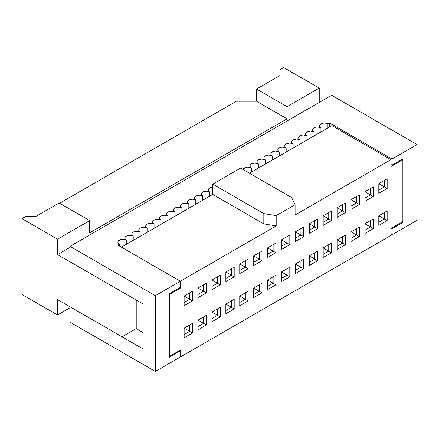 <?xml version="1.0" encoding="UTF-8"?>
<svg xmlns="http://www.w3.org/2000/svg" width="439" height="439" viewBox="0 0 439 439"><rect width="100%" height="100%" fill="white"/><g stroke="black" fill="none" stroke-linecap="round" stroke-linejoin="round"><path stroke-width="0.66" d="M402.865 221.64L402.865 159.659L402.173 159.258L402.865 159.659L390.908 166.562L390.908 159.659L295.09 214.978L295.09 204.7L276.191 215.609L276.191 225.887L180.374 281.207L180.374 288.11L169.525 294.377L169.525 356.358L169.525 294.377L180.374 288.11L179.677 287.71L180.374 288.11L180.374 281.207L276.191 225.887L263.823 223.89L212.772 194.422L212.772 184.144L240.583 168.088L212.772 184.144L263.823 213.617L263.823 223.89L212.772 194.422L121.411 247.168L212.772 194.422L212.772 184.144L263.823 213.617L276.191 215.609L276.191 225.887L263.823 223.89L263.823 213.617L276.191 215.609L295.09 204.7L291.633 197.561L240.583 168.088L291.633 197.561L295.09 204.7L295.09 214.978L390.908 159.659L331.944 125.614L249.484 173.224L331.944 125.614L390.908 159.659L390.908 166.562L402.865 159.659L402.865 221.64L390.908 228.543L402.865 221.64M169.525 356.358L180.374 350.092L180.374 357L390.908 235.447L390.908 228.543L390.908 235.447L180.374 357L180.374 350.092L169.525 356.358M387.154 210.961L387.154 220.592L378.808 225.41L378.808 215.779L384.372 212.564L384.372 218.99L378.808 215.779L384.372 218.99L378.808 222.2L384.372 218.99L387.154 220.592L387.154 210.961L384.372 212.564L387.154 210.961M387.154 188.479L378.808 193.297L378.808 183.661L387.154 178.843L387.154 188.479L387.154 178.843L384.372 180.451L384.372 186.871L378.808 183.661L384.372 180.451L384.372 186.871L378.808 190.087L384.372 186.871L387.154 188.479L378.808 183.661L387.154 178.843L378.808 183.661L378.808 193.297L387.154 188.479M373.249 196.507L364.902 201.325L364.902 191.689L373.249 186.871L373.249 196.507L373.249 186.871L370.467 188.479L370.467 194.905L364.902 191.689L370.467 188.479L370.467 194.905L364.902 198.115L370.467 194.905L373.249 196.507L364.902 191.689L373.249 186.871L364.902 191.689L364.902 201.325L373.249 196.507M373.249 218.99L373.249 228.62L364.902 233.438L364.902 223.808L370.467 220.592L370.467 227.018L364.902 223.808L370.467 227.018L364.902 230.228L370.467 227.018L373.249 228.62L373.249 218.99L370.467 220.592L373.249 218.99M359.338 227.018L359.338 236.648L350.997 241.466L350.997 231.836L356.561 228.62L356.561 235.046L350.997 231.836L356.561 235.046L350.997 238.256L356.561 235.046L359.338 236.648L359.338 227.018L356.561 228.62L359.338 227.018M359.338 204.536L350.997 209.354L350.997 199.718L359.338 194.9L359.338 204.536L359.338 194.9L356.561 196.507L356.561 202.933L350.997 199.718L356.561 196.507L356.561 202.933L350.997 206.143L356.561 202.933L359.338 204.536L350.997 199.718L359.338 194.9L350.997 199.718L350.997 209.354L359.338 204.536M345.433 212.564L337.092 217.382L337.092 207.746L345.433 202.933L345.433 212.564L345.433 202.933L342.656 204.536L342.656 210.961L337.092 207.746L342.656 204.536L342.656 210.961L337.092 214.172L342.656 210.961L345.433 212.564L337.092 207.746L345.433 202.933L337.092 207.746L337.092 217.382L345.433 212.564M345.433 235.046L345.433 244.682L337.092 249.495L337.092 239.864L345.433 235.046L337.092 239.864L342.656 236.648L342.656 243.074L337.092 239.864L342.656 243.074L337.092 246.284L342.656 243.074L345.433 244.682L345.433 235.046L342.656 236.648L345.433 235.046M331.527 243.074L331.527 252.71L323.186 257.523L323.186 247.892L328.745 244.677L328.745 251.103L323.186 247.892L328.745 251.103L323.186 254.313L328.745 251.103L331.527 252.71L331.527 243.074L328.745 244.677L331.527 243.074M331.527 220.592L323.186 225.41L323.186 215.774L331.527 210.961L331.527 220.592L331.527 210.961L328.745 212.564L328.745 218.99L323.186 215.774L328.745 212.564L328.745 218.99L323.186 222.2L328.745 218.99L331.527 220.592L323.186 215.774L331.527 210.961L323.186 215.774L323.186 225.41L331.527 220.592M317.622 228.62L309.281 233.438L309.281 223.802L317.622 218.99L317.622 228.62L317.622 218.99L314.84 220.592L314.84 227.018L309.281 223.802L314.84 220.592L314.84 227.018L309.281 230.228L314.84 227.018L317.622 228.62L309.281 223.802L317.622 218.99L309.281 223.802L309.281 233.438L317.622 228.62M303.717 236.648L295.376 241.466L295.376 231.836L303.717 227.018L303.717 236.648L303.717 227.018L300.934 228.62L300.934 235.046L295.376 231.836L300.934 228.62L300.934 235.046L295.376 238.256L300.934 235.046L303.717 236.648L295.376 231.836L300.934 228.62L295.376 231.836L295.376 241.466L303.717 236.648M289.811 244.677L281.47 249.495L281.47 239.864L289.811 235.046L289.811 244.677L289.811 235.046L287.029 236.648L287.029 243.074L281.47 239.864L287.029 236.648L287.029 243.074L281.47 246.284L287.029 243.074L289.811 244.677L281.47 239.864L287.029 236.648L281.47 239.864L281.47 249.495L289.811 244.677M289.811 267.159L289.811 276.795L281.47 281.613L281.47 271.977L289.811 267.159L281.47 271.977L287.029 268.767L287.029 275.187L281.47 271.977L287.029 275.187L281.47 278.397L287.029 275.187L289.811 276.795L289.811 267.159L287.029 268.767L289.811 267.159M303.717 259.131L303.717 268.767L295.376 273.579L295.376 263.949L303.717 259.131L295.376 263.949L300.934 260.739L300.934 267.159L295.376 263.949L300.934 267.159L295.376 270.369L300.934 267.159L303.717 268.767L303.717 259.131L300.934 260.739L303.717 259.131M317.622 251.103L317.622 260.739L309.281 265.551L309.281 255.921L317.622 251.103L309.281 255.921L314.84 252.71L314.84 259.131L309.281 255.921L314.84 259.131L309.281 262.341L314.84 259.131L317.622 260.739L317.622 251.103L314.84 252.71L317.622 251.103M275.906 275.187L275.906 284.823L267.56 289.641L267.56 280.005L275.906 275.187L267.56 280.005L273.124 276.795L273.124 283.215L267.56 280.005L273.124 283.215L267.56 286.426L273.124 283.215L275.906 284.823L275.906 275.187L273.124 276.795L275.906 275.187M275.906 252.705L267.56 257.523L267.56 247.892L275.906 243.074L275.906 252.705L275.906 243.074L273.124 244.677L273.124 251.103L267.56 247.892L273.124 244.677L273.124 251.103L267.56 254.313L273.124 251.103L275.906 252.705L267.56 247.892L273.124 244.677L267.56 247.892L267.56 257.523L275.906 252.705M262.001 260.739L253.654 265.551L253.654 255.921L262.001 251.103L262.001 260.739L262.001 251.103L259.219 252.705L259.219 259.131L253.654 255.921L259.219 252.705L259.219 259.131L253.654 262.341L259.219 259.131L262.001 260.739L253.654 255.921L262.001 251.103L253.654 255.921L253.654 265.551L262.001 260.739M262.001 283.215L262.001 292.851L253.654 297.669L253.654 288.033L262.001 283.215L253.654 288.033L259.219 284.823L259.219 291.244L253.654 288.033L259.219 291.244L253.654 294.454L259.219 291.244L262.001 292.851L262.001 283.215L259.219 284.823L262.001 283.215M248.095 291.244L248.095 300.88L239.749 305.698L239.749 296.062L248.095 291.244L239.749 296.062L245.313 292.851L245.313 299.272L239.749 296.062L245.313 299.272L239.749 302.482L245.313 299.272L248.095 300.88L248.095 291.244L245.313 292.851L248.095 291.244M248.095 268.767L239.749 273.579L239.749 263.949L248.095 259.131L248.095 268.767L248.095 259.131L245.313 260.739L245.313 267.159L239.749 263.949L245.313 260.739L245.313 267.159L239.749 270.369L245.313 267.159L248.095 268.767L239.749 263.949L248.095 259.131L239.749 263.949L239.749 273.579L248.095 268.767M234.19 276.795L225.844 281.608L225.844 271.977L234.19 267.159L234.19 276.795L234.19 267.159L231.408 268.767L231.408 275.187L225.844 271.977L231.408 268.767L231.408 275.187L225.844 278.397L231.408 275.187L234.19 276.795L225.844 271.977L234.19 267.159L225.844 271.977L225.844 281.608L234.19 276.795M234.19 299.272L234.19 308.908L225.844 313.726L225.844 304.09L234.19 299.272L225.844 304.09L231.408 300.88L231.408 307.3L225.844 304.09L231.408 307.3L225.844 310.516L231.408 307.3L234.19 308.908L234.19 299.272L231.408 300.88L234.19 299.272M220.279 284.823L211.938 289.641L211.938 280.005L220.279 275.187L220.279 284.823L220.279 275.187L217.503 276.795L217.503 283.215L211.938 280.005L217.503 276.795L217.503 283.215L211.938 286.426L217.503 283.215L220.279 284.823L211.938 280.005L220.279 275.187L211.938 280.005L211.938 289.641L220.279 284.823M206.374 292.851L198.033 297.669L198.033 288.033L206.374 283.215L206.374 292.851L206.374 283.215L203.597 284.823L203.597 291.244L198.033 288.033L203.597 284.823L203.597 291.244L198.033 294.454L203.597 291.244L206.374 292.851L198.033 288.033L206.374 283.215L198.033 288.033L198.033 297.669L206.374 292.851M206.374 315.328L206.374 324.964L198.033 329.782L198.033 320.146L206.374 315.328L198.033 320.146L203.597 316.936L203.597 323.356L198.033 320.146L203.597 323.356L198.033 326.572L203.597 323.356L206.374 324.964L206.374 315.328L203.597 316.936L206.374 315.328M220.279 307.3L220.279 316.936L211.938 321.754L211.938 312.118L220.279 307.3L211.938 312.118L217.503 308.908L217.503 315.328L211.938 312.118L217.503 315.328L211.938 318.544L217.503 315.328L220.279 316.936L220.279 307.3L217.503 308.908L220.279 307.3M192.469 323.356L192.469 332.992L184.128 337.81L184.128 328.174L192.469 323.356L184.128 328.174L189.686 324.964L189.686 331.385L184.128 328.174L189.686 331.385L184.128 334.6L189.686 331.385L192.469 332.992L192.469 323.356L189.686 324.964L192.469 323.356M192.469 300.88L184.128 305.698L184.128 296.062L192.469 291.244L192.469 300.88L192.469 291.244L189.686 292.851L189.686 299.272L184.128 296.062L189.686 292.851L189.686 299.272L184.128 302.482L189.686 299.272L192.469 300.88L184.128 296.062L192.469 291.244L184.128 296.062L184.128 305.698L192.469 300.88M243.036 169.926L243.415 168.845L246.065 167.314L247.942 167.094L251.41 167.912L250.356 166.996L249.989 165.909L250.367 164.828L251.432 163.912L254.894 163.083L258.362 163.901L257.309 162.979L256.941 161.898L257.32 160.817L258.384 159.9L261.847 159.066L265.315 159.884L264.262 158.967L263.899 157.881L264.273 156.8L265.337 155.883L268.8 155.055L272.268 155.872L271.214 154.951L270.852 153.869L271.225 152.788L273.876 151.257L275.752 151.038L279.22 151.856L278.167 150.934L277.805 149.853A4.917 2.837 180 0 1 280.823 147.241A4.917 2.837 180 0 1 286.173 147.844L286.173 152.042L286.173 147.844A4.917 2.837 180 0 1 284.757 145.847A4.917 2.837 180 0 1 287.775 143.229A4.917 2.837 180 0 1 293.126 143.827L293.126 148.025L293.126 143.827L292.072 142.905L291.71 141.824L292.089 140.738L293.153 139.821L296.621 138.993L300.089 139.821L299.025 138.894L298.663 137.808A4.917 2.837 180 0 1 301.681 135.201A4.917 2.837 180 0 1 307.031 135.799L307.031 139.997L307.031 135.799L305.978 134.877L305.615 133.796L305.994 132.71L307.059 131.793L310.527 130.965L313.995 131.793L312.93 130.866L312.568 129.779L312.947 128.698L315.603 127.167L317.479 126.953L320.947 127.776L319.888 126.855L319.521 125.768L319.899 124.687L320.964 123.765L324.443 122.936L327.911 123.771L329.442 122.887L392.022 159.017L417.05 144.563L331.67 95.268L69.96 246.367L155.34 295.661L180.374 281.207L117.795 245.083L119.326 244.199L118.261 243.277L117.888 242.196L118.256 241.11L120.901 239.573L124.66 239.562L126.256 240.171L125.203 239.25L124.841 238.168L125.214 237.087L126.278 236.171L129.741 235.337L133.209 236.155L132.155 235.238L131.793 234.152L132.166 233.071L133.231 232.154L136.694 231.32L140.162 232.143L139.108 231.221L138.746 230.14L139.119 229.059L140.184 228.137L143.646 227.309L147.114 228.126L146.061 227.204L145.699 226.123L146.072 225.042L147.136 224.126L150.599 223.292L154.067 224.115L153.013 223.193L152.651 222.112L153.024 221.031L154.089 220.109L157.552 219.28L161.02 220.098L159.966 219.176L159.604 218.095L159.983 217.014L161.042 216.098L164.504 215.264L167.972 216.087L166.919 215.165L166.557 214.078L166.935 212.997L168 212.081L171.468 211.252L174.936 212.075M184.128 328.174L189.686 324.964L189.686 331.385L192.469 332.992L184.128 337.81L184.128 328.174M211.938 312.118L217.503 308.908L217.503 315.328L220.279 316.936L211.938 321.754L211.938 312.118M198.033 320.146L203.597 316.936L203.597 323.356L206.374 324.964L198.033 329.782L198.033 320.146M225.844 304.09L231.408 300.88L231.408 307.3L234.19 308.908L225.844 313.726L225.844 304.09M239.749 296.062L245.313 292.851L245.313 299.272L248.095 300.88L239.749 305.698L239.749 296.062M253.654 288.033L259.219 284.823L259.219 291.244L262.001 292.851L253.654 297.669L253.654 288.033M267.56 280.005L273.124 276.795L273.124 283.215L275.906 284.823L267.56 289.641L267.56 280.005M309.281 255.921L314.84 252.71L314.84 259.131L317.622 260.739L309.281 265.551L309.281 255.921M295.376 263.949L300.934 260.739L300.934 267.159L303.717 268.767L295.376 273.579L295.376 263.949M281.47 271.977L287.029 268.767L287.029 275.187L289.811 276.795L281.47 281.613L281.47 271.977M323.186 247.892L328.745 244.677L328.745 251.103L331.527 252.71L323.186 257.523L323.186 247.892M337.092 239.864L342.656 236.648L342.656 243.074L345.433 244.682L337.092 249.495L337.092 239.864M350.997 231.836L356.561 228.62L356.561 235.046L359.338 236.648L350.997 241.466L350.997 231.836M364.902 223.808L370.467 220.592L370.467 227.018L373.249 228.62L364.902 233.438L364.902 223.808M378.808 215.779L384.372 212.564L384.372 218.99L387.154 220.592L378.808 225.41L378.808 215.779M390.908 234.163L392.022 234.805L417.05 220.356L417.05 144.563L417.05 220.356L392.022 234.805L392.022 228.703L392.022 234.805L390.908 234.163M69.96 322.155L155.34 371.449L180.374 357L155.34 371.449L155.34 295.661L155.34 371.449L69.96 322.155L69.96 306.74L69.96 322.155M243.085 169.531A4.917 2.837 180 0 1 246.383 167.243A4.917 2.837 180 0 1 251.41 167.912A4.917 2.837 180 0 1 249.989 165.92A4.917 2.837 180 0 1 253.012 163.303A4.917 2.837 180 0 1 258.362 163.901A4.917 2.837 180 0 1 256.941 161.903A4.917 2.837 180 0 1 259.965 159.286A4.917 2.837 180 0 1 265.315 159.884A4.917 2.837 180 0 1 263.899 157.892A4.917 2.837 180 0 1 266.917 155.274A4.917 2.837 180 0 1 272.268 155.872A4.917 2.837 180 0 1 270.852 153.875A4.917 2.837 180 0 1 273.87 151.257A4.917 2.837 180 0 1 279.22 151.856L279.22 156.059L279.22 151.856A4.917 2.837 180 0 1 277.805 149.864L278.183 148.772L279.248 147.85L280.839 147.241L282.716 147.021L286.184 147.85M286.173 147.844L285.12 146.922L284.757 145.836L285.136 144.755L286.201 143.838L289.669 143.01L293.137 143.833M293.126 143.827A4.917 2.837 180 0 1 291.71 141.835A4.917 2.837 180 0 1 294.728 139.212A4.917 2.837 180 0 1 300.078 139.816L300.078 144.014L300.078 139.816A4.917 2.837 180 0 1 298.663 137.819L299.041 136.727L300.106 135.81L301.697 135.196L303.574 134.982L307.042 135.805M307.031 135.799A4.917 2.837 180 0 1 305.615 133.807A4.917 2.837 180 0 1 308.633 131.184A4.917 2.837 180 0 1 313.984 131.788L313.984 135.986L313.984 131.788A4.917 2.837 180 0 1 312.568 129.79A4.917 2.837 180 0 1 315.586 127.173A4.917 2.837 180 0 1 320.936 127.771L320.936 131.969L320.936 127.771A4.917 2.837 180 0 1 319.521 125.779A4.917 2.837 180 0 1 322.555 123.156A4.917 2.837 180 0 1 327.911 123.771L329.442 122.887L329.442 127.063L329.442 122.887L392.022 159.017L392.022 165.119L390.908 164.477L392.022 165.119L392.022 159.017L417.05 144.563L331.67 95.268L69.96 246.367L69.96 261.781L69.96 246.367L155.34 295.661L180.374 281.207L180.374 287.309L180.374 281.207L117.795 245.083L119.326 244.199L119.326 245.961L119.326 244.199A4.917 2.837 180 0 1 117.882 242.191A4.917 2.837 180 0 1 120.906 239.573A4.917 2.837 180 0 1 126.256 240.171A4.917 2.837 180 0 1 124.841 238.174A4.917 2.837 180 0 1 127.859 235.556A4.917 2.837 180 0 1 133.209 236.155A4.917 2.837 180 0 1 131.793 234.163A4.917 2.837 180 0 1 134.811 231.54A4.917 2.837 180 0 1 140.162 232.143A4.917 2.837 180 0 1 138.746 230.146A4.917 2.837 180 0 1 141.764 227.528A4.917 2.837 180 0 1 147.114 228.126A4.917 2.837 180 0 1 145.699 226.134A4.917 2.837 180 0 1 148.717 223.511A4.917 2.837 180 0 1 154.067 224.115A4.917 2.837 180 0 1 152.651 222.118A4.917 2.837 180 0 1 155.669 219.5A4.917 2.837 180 0 1 161.02 220.098A4.917 2.837 180 0 1 159.604 218.106A4.917 2.837 180 0 1 162.622 215.483A4.917 2.837 180 0 1 167.972 216.087L167.972 220.285L167.972 216.087A4.917 2.837 180 0 1 166.557 214.089A4.917 2.837 180 0 1 169.575 211.472A4.917 2.837 180 0 1 174.925 212.07L174.925 216.268L174.925 212.07L173.871 211.148L173.509 210.067L173.888 208.98L174.952 208.064L178.421 207.235L181.889 208.064L180.824 207.137L180.462 206.05L180.841 204.969L181.905 204.053L183.497 203.438L185.373 203.224L188.847 204.047M174.925 212.07A4.917 2.837 180 0 1 173.509 210.078A4.917 2.837 180 0 1 176.527 207.455A4.917 2.837 180 0 1 181.878 208.059L181.878 212.256L181.878 208.059A4.917 2.837 180 0 1 180.462 206.061A4.917 2.837 180 0 1 183.48 203.444A4.917 2.837 180 0 1 188.836 204.042L188.836 208.24L188.836 204.042L187.777 203.12L187.415 202.039L187.793 200.952L188.858 200.036L192.326 199.207L195.799 200.036M188.836 204.042A4.917 2.837 180 0 1 187.415 202.05A4.917 2.837 180 0 1 190.438 199.427A4.917 2.837 180 0 1 195.789 200.03L195.789 204.228L195.789 200.03L194.735 199.108L194.367 198.022L194.746 196.941L197.402 195.41L199.279 195.196L202.752 196.019M195.789 200.03A4.917 2.837 180 0 1 194.367 198.033A4.917 2.837 180 0 1 197.391 195.415A4.917 2.837 180 0 1 202.741 196.013L202.741 200.211L202.741 196.013L201.688 195.092L201.32 194.011L201.699 192.924L202.769 192.008L206.231 191.179L209.705 192.008L208.64 191.08L208.273 189.994L208.651 188.913L211.313 187.382L213.184 187.168M327.911 123.771L327.911 127.947L327.911 123.771M179.677 350.498L180.374 350.898L169.525 357.159L169.525 293.57L180.374 287.309L169.525 293.57L169.525 357.159L180.374 350.898L179.677 350.498M392.022 165.119L402.865 158.852L402.865 222.441L392.022 228.703L391.325 228.302L392.022 228.703L402.865 222.441L402.173 222.041L402.865 222.441L402.865 158.852L392.022 165.119M69.96 261.781L142.966 303.931L142.966 348.89L69.96 306.74L142.966 348.89L142.966 303.931L69.96 261.781M136.222 328.619L142.966 332.51L136.222 328.619L136.222 300.035L136.222 328.619L122.037 336.806L122.037 291.847L122.037 336.806L136.222 328.619M126.256 240.171L126.256 244.369L126.256 240.171M133.209 236.155L133.209 240.358L133.209 236.155M140.162 232.143L140.162 236.341L140.162 232.143M147.114 228.126L147.114 232.33L147.114 228.126M154.067 224.115L154.067 228.313L154.067 224.115M161.02 220.098L161.02 224.296L161.02 220.098M202.741 196.013A4.917 2.837 180 0 1 201.32 194.022A4.917 2.837 180 0 1 204.344 191.399A4.917 2.837 180 0 1 209.694 192.002L209.694 196.2L209.694 192.002A4.917 2.837 180 0 1 208.273 190.005A4.917 2.837 180 0 1 212.772 187.179M251.41 167.912L251.41 172.115L251.41 167.912M258.362 163.901L258.362 168.099L258.362 163.901M265.315 159.884L265.315 164.087L265.315 159.884M272.268 155.872L272.268 160.07L272.268 155.872M59.638 203.268L236.374 101.233L256.535 101.233L256.535 89.029L287.079 106.666L319.241 88.096L283.66 67.551L279.939 69.697L279.939 75.519L256.535 89.029L279.939 75.519L279.939 69.697L283.66 67.551L319.241 88.096L319.241 102.441L319.241 88.096L287.079 106.666L287.079 118.865L89.699 232.824L89.699 220.619L57.531 239.189L21.95 218.644L21.95 294.437L57.531 314.982L57.531 299.568L122.037 336.806L57.531 299.568L57.531 314.982L69.96 307.805L57.531 314.982L21.95 294.437L21.95 218.644L25.671 216.498L35.751 216.498L59.155 202.988L35.751 216.498L25.671 216.498L21.95 218.644L57.531 239.189L57.531 254.604L57.531 239.189L89.699 220.619L59.155 202.988L89.699 220.619L89.699 232.824L287.079 118.865L256.535 101.233L256.535 89.029L287.079 106.666L287.079 118.865L256.535 101.233L236.374 101.233L59.638 203.268M122.037 291.847L57.531 254.604L69.96 247.431L57.531 254.604L122.037 291.847"/></g></svg>
